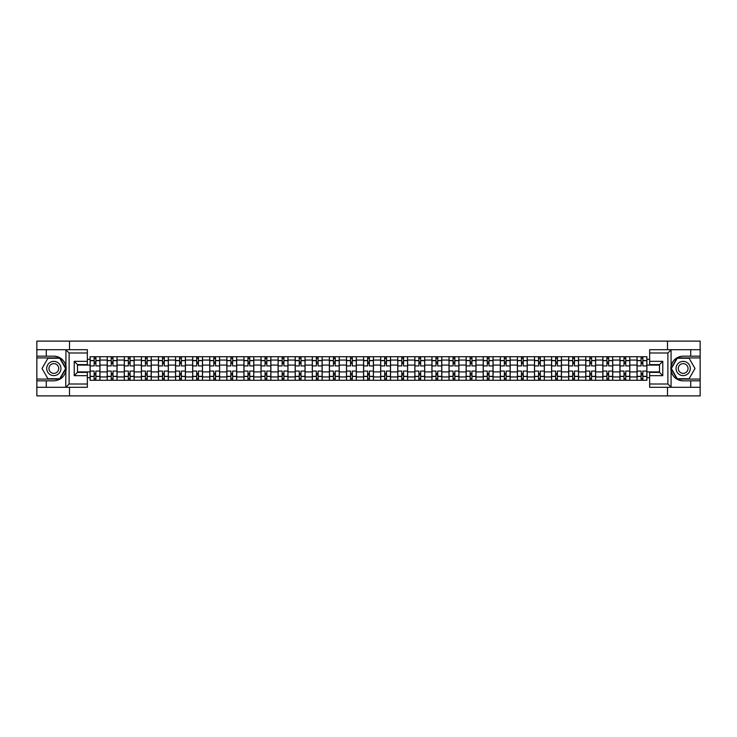 <?xml version="1.0" encoding="UTF-8"?>
<svg xmlns="http://www.w3.org/2000/svg" width="737" height="737" viewBox="0 0 737 737"><rect width="100%" height="100%" fill="white"/><g stroke="black" fill="none" stroke-linecap="round" stroke-linejoin="round"><path stroke-width="1.11" d="M87.362 352.995L69.112 352.995L65.731 349.707L87.362 349.707L87.362 364.612L77.496 364.612L77.496 372.388L87.362 372.388L87.362 387.293L65.731 387.293L65.925 366.114C64.23 359.96 60.194 356.653 53.829 356.174A12.326 12.326 0 0 1 65.925 370.886C64.23 377.04 60.194 380.347 53.829 380.826L36.85 380.826L36.85 395.889L700.15 395.889L700.15 357.924L677.063 357.924L670.956 368.5L677.063 379.076L700.15 379.076M683.171 356.174C676.806 356.653 672.77 359.96 671.075 366.114L671.075 370.886C672.77 377.04 676.806 380.347 683.171 380.826A12.326 12.326 0 0 1 670.845 368.5A12.326 12.326 0 0 1 683.171 356.174L700.15 356.174L700.15 341.111L36.85 341.111L36.85 379.076L59.937 379.076L66.044 368.5L59.937 357.924L36.85 357.924M107.187 380.274L107.187 360.061L99.956 360.061L99.956 380.274M99.956 360.061L99.956 356.726M107.187 360.061L107.187 356.726M117.054 356.726L117.054 380.274M124.286 380.274L124.286 356.726M134.143 356.726L134.143 380.274M141.375 380.274L141.375 356.726M151.232 356.726L151.232 380.274M158.464 380.274L158.464 356.726M168.331 356.726L168.331 380.274M175.553 380.274L175.553 356.726M185.42 356.726L185.42 380.274M192.652 380.274L192.652 356.726M202.509 356.726L202.509 380.274M209.741 380.274L209.741 356.726M219.598 356.726L219.598 380.274M226.83 380.274L226.83 356.726M236.697 356.726L236.697 380.274M243.929 380.274L243.929 356.726M253.786 356.726L253.786 380.274M261.018 380.274L261.018 356.726M270.875 356.726L270.875 380.274M278.107 380.274L278.107 356.726M287.974 356.726L287.974 380.274M295.205 380.274L295.205 356.726M305.063 356.726L305.063 380.274M312.295 380.274L312.295 356.726M322.152 356.726L322.152 380.274M329.384 380.274L329.384 356.726M339.25 356.726L339.25 380.274M346.482 380.274L346.482 356.726M356.34 356.726L356.34 380.274M363.571 380.274L363.571 356.726M373.429 356.726L373.429 380.274M380.661 380.274L380.661 356.726M390.518 356.726L390.518 380.274M397.75 380.274L397.75 356.726M407.616 356.726L407.616 380.274M414.848 380.274L414.848 356.726M424.705 356.726L424.705 380.274M431.937 380.274L431.937 356.726M441.795 356.726L441.795 380.274M449.026 380.274L449.026 356.726M458.893 356.726L458.893 380.274M466.125 380.274L466.125 356.726M475.982 356.726L475.982 380.274M483.214 380.274L483.214 356.726M493.071 356.726L493.071 380.274M500.303 380.274L500.303 356.726M510.17 356.726L510.17 380.274M517.402 380.274L517.402 356.726M527.259 356.726L527.259 380.274M534.491 380.274L534.491 356.726M544.348 356.726L544.348 380.274M551.58 380.274L551.58 356.726M561.447 356.726L561.447 380.274M568.669 380.274L568.669 356.726M578.536 356.726L578.536 380.274M585.768 380.274L585.768 356.726M595.625 356.726L595.625 380.274M602.857 380.274L602.857 356.726M612.714 356.726L612.714 380.274M619.946 380.274L619.946 356.726M629.813 356.726L629.813 380.274M637.044 380.274L637.044 356.726M637.044 371.899L629.813 371.899M619.946 371.899L612.714 371.899M602.857 371.899L595.625 371.899M585.768 371.899L578.536 371.899M568.669 371.899L561.447 371.899M551.58 371.899L544.348 371.899M534.491 371.899L527.259 371.899M517.402 371.899L510.17 371.899M500.303 371.899L493.071 371.899M483.214 371.899L475.982 371.899M466.125 371.899L458.893 371.899M449.026 371.899L441.795 371.899M431.937 371.899L424.705 371.899M414.848 371.899L407.616 371.899M397.75 371.899L390.518 371.899M380.661 371.899L373.429 371.899M363.571 371.899L356.34 371.899M346.482 371.899L339.25 371.899M329.384 371.899L322.152 371.899M312.295 371.899L305.063 371.899M295.205 371.899L287.974 371.899M278.107 371.899L270.875 371.899M261.018 371.899L253.786 371.899M243.929 371.899L236.697 371.899M226.83 371.899L219.598 371.899M209.741 371.899L202.509 371.899M192.652 371.899L185.42 371.899M175.553 371.899L168.331 371.899M158.464 371.899L151.232 371.899M141.375 371.899L134.143 371.899M124.286 371.899L117.054 371.899M107.187 371.899L99.956 371.899M637.044 365.101L629.813 365.101M619.946 365.101L612.714 365.101M602.857 365.101L595.625 365.101M585.768 365.101L578.536 365.101M568.669 365.101L561.447 365.101M551.58 365.101L544.348 365.101M534.491 365.101L527.259 365.101M517.402 365.101L510.17 365.101M500.303 365.101L493.071 365.101M483.214 365.101L475.982 365.101M466.125 365.101L458.893 365.101M449.026 365.101L441.795 365.101M431.937 365.101L424.705 365.101M414.848 365.101L407.616 365.101M397.75 365.101L390.518 365.101M380.661 365.101L373.429 365.101M363.571 365.101L356.34 365.101M346.482 365.101L339.25 365.101M329.384 365.101L322.152 365.101M312.295 365.101L305.063 365.101M295.205 365.101L287.974 365.101M278.107 365.101L270.875 365.101M261.018 365.101L253.786 365.101M243.929 365.101L236.697 365.101M226.83 365.101L219.598 365.101M209.741 365.101L202.509 365.101M192.652 365.101L185.42 365.101M175.553 365.101L168.331 365.101M158.464 365.101L151.232 365.101M141.375 365.101L134.143 365.101M124.286 365.101L117.054 365.101M107.187 365.101L99.956 365.101M77.496 371.899L90.098 371.899L90.098 365.101L77.496 365.101M87.362 359.297L90.098 359.297L90.098 365.101M646.902 365.101L646.902 371.899L659.504 371.899L659.504 365.101L646.902 365.101L646.902 356.726L90.098 356.726L90.098 359.297M646.902 359.297L649.638 359.297M649.638 377.703L646.902 377.703L646.902 371.899M90.098 371.899L90.098 380.274L646.902 380.274L646.902 377.703M90.098 377.703L87.362 377.703M667.501 395.889L667.501 387.293M667.501 349.707L667.501 341.111M69.499 395.889L69.499 387.293M69.499 349.707L69.499 341.111M95.902 378.634L94.152 378.634M94.152 358.366L95.902 358.366M113.001 378.634L111.241 378.634M111.241 358.366L113.001 358.366M130.09 378.634L128.339 378.634M128.339 358.366L130.09 358.366M147.179 378.634L145.429 378.634M145.429 358.366L147.179 358.366M164.277 378.634L162.518 378.634M162.518 358.366L164.277 358.366M181.366 378.634L179.616 378.634M179.616 358.366L181.366 358.366M198.456 378.634L196.705 378.634M196.705 358.366L198.456 358.366M215.545 378.634L213.794 378.634M213.794 358.366L215.545 358.366M232.643 378.634L230.884 378.634M230.884 358.366L232.643 358.366M249.732 378.634L247.982 378.634M247.982 358.366L249.732 358.366M266.822 378.634L265.071 378.634M265.071 358.366L266.822 358.366M283.92 378.634L282.16 378.634M282.16 358.366L283.92 358.366M301.009 378.634L299.259 378.634M299.259 358.366L301.009 358.366M318.098 378.634L316.348 378.634M316.348 358.366L318.098 358.366M335.197 378.634L333.437 378.634M333.437 358.366L335.197 358.366M352.286 378.634L350.536 378.634M350.536 358.366L352.286 358.366M369.375 378.634L367.625 378.634M367.625 358.366L369.375 358.366M386.464 378.634L384.714 378.634M384.714 358.366L386.464 358.366M403.563 378.634L401.803 378.634M401.803 358.366L403.563 358.366M420.652 378.634L418.902 378.634M418.902 358.366L420.652 358.366M437.741 378.634L435.991 378.634M435.991 358.366L437.741 358.366M454.84 378.634L453.08 378.634M453.08 358.366L454.84 358.366M471.929 378.634L470.178 378.634M470.178 358.366L471.929 358.366M489.018 378.634L487.268 378.634M487.268 358.366L489.018 358.366M506.116 378.634L504.357 378.634M504.357 358.366L506.116 358.366M523.206 378.634L521.455 378.634M521.455 358.366L523.206 358.366M540.295 378.634L538.544 378.634M538.544 358.366L540.295 358.366M557.384 378.634L555.634 378.634M555.634 358.366L557.384 358.366M574.482 378.634L572.723 378.634M572.723 358.366L574.482 358.366M591.571 378.634L589.821 378.634M589.821 358.366L591.571 358.366M608.661 378.634L606.91 378.634M606.91 358.366L608.661 358.366M625.759 378.634L623.999 378.634M623.999 358.366L625.759 358.366M642.848 378.634L641.098 378.634M641.098 358.366L642.848 358.366M99.9 380.274L99.9 365.93L95.902 365.93L95.902 356.726M94.152 356.726L94.152 365.93L90.154 365.93L90.154 356.726M99.9 365.93L99.9 356.726M90.154 380.274L90.154 371.07L94.152 371.07L94.152 380.274M95.902 380.274L95.902 371.07L99.9 371.07M94.152 363.516L95.902 363.516M90.154 371.07L90.154 365.93M95.902 373.484L94.152 373.484M95.902 378.855L94.152 378.855M94.152 374.912L95.902 374.912M95.902 362.088L94.152 362.088M94.152 358.145L95.902 358.145M46.274 380.826L46.274 387.293L36.85 387.293M65.731 387.293L46.274 387.293M36.85 380.826L36.85 379.076M65.731 349.707L46.274 349.707L46.274 356.174L36.85 356.174M46.274 349.707L36.85 349.707M53.829 356.174L46.274 356.174M77.496 364.612L74.216 361.323L87.362 361.323M87.362 375.677L74.216 375.677L77.496 372.388M65.925 387.192L69.112 384.005L87.362 384.005M671.269 349.707L667.888 352.995L649.638 352.995L649.638 349.707L700.15 349.707M690.726 356.174L690.726 349.707M649.638 384.005L667.888 384.005L671.269 387.293L649.638 387.293L649.638 372.388L659.504 372.388L659.504 364.612L649.638 364.612L649.638 352.995M700.15 356.174L700.15 357.924M671.269 387.293L690.726 387.293L690.726 380.826L700.15 380.826M690.726 387.293L700.15 387.293M683.171 380.826L690.726 380.826M659.504 372.388L662.784 375.677L649.638 375.677M649.638 361.323L662.784 361.323L659.504 364.612M46.707 368.5A7.121 7.121 0 0 0 53.829 375.621A7.121 7.121 0 0 0 60.95 368.5A7.121 7.121 0 0 0 53.829 361.379A7.121 7.121 0 0 0 46.707 368.5M48.955 368.5A4.873 4.873 0 0 0 53.829 373.373A4.873 4.873 0 0 0 58.711 368.5A4.873 4.873 0 0 0 53.829 363.627A4.873 4.873 0 0 0 48.955 368.5M59.743 358.256L65.657 368.5L59.743 378.744L47.914 378.744L42 368.5L47.914 358.256L59.743 358.256M676.05 368.5A7.121 7.121 0 0 0 683.171 375.621A7.121 7.121 0 0 0 690.293 368.5A7.121 7.121 0 0 0 683.171 361.379A7.121 7.121 0 0 0 676.05 368.5M678.289 368.5A4.873 4.873 0 0 0 683.171 373.373A4.873 4.873 0 0 0 688.045 368.5A4.873 4.873 0 0 0 683.171 363.627A4.873 4.873 0 0 0 678.289 368.5M689.086 358.256L695 368.5L689.086 378.744L677.257 378.744L671.343 368.5L677.257 358.256L689.086 358.256M116.999 380.274L116.999 365.93L113.001 365.93L113.001 356.726M111.241 356.726L111.241 365.93L107.243 365.93L107.243 356.726M116.999 365.93L116.999 356.726M107.243 380.274L107.243 371.07L111.241 371.07L111.241 380.274M113.001 380.274L113.001 371.07L116.999 371.07M111.241 363.516L113.001 363.516M107.243 371.07L107.243 365.93M113.001 373.484L111.241 373.484M113.001 378.855L111.241 378.855M111.241 374.912L113.001 374.912M113.001 362.088L111.241 362.088M111.241 358.145L113.001 358.145M134.088 380.274L134.088 365.93L130.09 365.93L130.09 356.726M128.339 356.726L128.339 365.93L124.341 365.93L124.341 356.726M134.088 365.93L134.088 356.726M124.341 380.274L124.341 371.07L128.339 371.07L128.339 380.274M130.09 380.274L130.09 371.07L134.088 371.07M128.339 363.516L130.09 363.516M124.341 371.07L124.341 365.93M130.09 373.484L128.339 373.484M130.09 378.855L128.339 378.855M128.339 374.912L130.09 374.912M130.09 362.088L128.339 362.088M128.339 358.145L130.09 358.145M151.177 380.274L151.177 365.93L147.179 365.93L147.179 356.726M145.429 356.726L145.429 365.93L141.43 365.93L141.43 356.726M151.177 365.93L151.177 356.726M141.43 380.274L141.43 371.07L145.429 371.07L145.429 380.274M147.179 380.274L147.179 371.07L151.177 371.07M145.429 363.516L147.179 363.516M141.43 371.07L141.43 365.93M147.179 373.484L145.429 373.484M147.179 378.855L145.429 378.855M145.429 374.912L147.179 374.912M147.179 362.088L145.429 362.088M145.429 358.145L147.179 358.145M168.276 380.274L168.276 365.93L164.277 365.93L164.277 356.726M162.518 356.726L162.518 365.93L158.519 365.93L158.519 356.726M168.276 365.93L168.276 356.726M158.519 380.274L158.519 371.07L162.518 371.07L162.518 380.274M164.277 380.274L164.277 371.07L168.276 371.07M162.518 363.516L164.277 363.516M158.519 371.07L158.519 365.93M164.277 373.484L162.518 373.484M164.277 378.855L162.518 378.855M162.518 374.912L164.277 374.912M164.277 362.088L162.518 362.088M162.518 358.145L164.277 358.145M185.365 380.274L185.365 365.93L181.366 365.93L181.366 356.726M179.616 356.726L179.616 365.93L175.609 365.93L175.609 356.726M185.365 365.93L185.365 356.726M175.609 380.274L175.609 371.07L179.616 371.07L179.616 380.274M181.366 380.274L181.366 371.07L185.365 371.07M179.616 363.516L181.366 363.516M175.609 371.07L175.609 365.93M181.366 373.484L179.616 373.484M181.366 378.855L179.616 378.855M179.616 374.912L181.366 374.912M181.366 362.088L179.616 362.088M179.616 358.145L181.366 358.145M202.454 380.274L202.454 365.93L198.456 365.93L198.456 356.726M196.705 356.726L196.705 365.93L192.707 365.93L192.707 356.726M202.454 365.93L202.454 356.726M192.707 380.274L192.707 371.07L196.705 371.07L196.705 380.274M198.456 380.274L198.456 371.07L202.454 371.07M196.705 363.516L198.456 363.516M192.707 371.07L192.707 365.93M198.456 373.484L196.705 373.484M198.456 378.855L196.705 378.855M196.705 374.912L198.456 374.912M198.456 362.088L196.705 362.088M196.705 358.145L198.456 358.145M219.552 380.274L219.552 365.93L215.545 365.93L215.545 356.726M213.794 356.726L213.794 365.93L209.796 365.93L209.796 356.726M219.552 365.93L219.552 356.726M209.796 380.274L209.796 371.07L213.794 371.07L213.794 380.274M215.545 380.274L215.545 371.07L219.552 371.07M213.794 363.516L215.545 363.516M209.796 371.07L209.796 365.93M215.545 373.484L213.794 373.484M215.545 378.855L213.794 378.855M213.794 374.912L215.545 374.912M215.545 362.088L213.794 362.088M213.794 358.145L215.545 358.145M236.641 380.274L236.641 365.93L232.643 365.93L232.643 356.726M230.884 356.726L230.884 365.93L226.885 365.93L226.885 356.726M236.641 365.93L236.641 356.726M226.885 380.274L226.885 371.07L230.884 371.07L230.884 380.274M232.643 380.274L232.643 371.07L236.641 371.07M230.884 363.516L232.643 363.516M226.885 371.07L226.885 365.93M232.643 373.484L230.884 373.484M232.643 378.855L230.884 378.855M230.884 374.912L232.643 374.912M232.643 362.088L230.884 362.088M230.884 358.145L232.643 358.145M253.731 380.274L253.731 365.93L249.732 365.93L249.732 356.726M247.982 356.726L247.982 365.93L243.984 365.93L243.984 356.726M253.731 365.93L253.731 356.726M243.984 380.274L243.984 371.07L247.982 371.07L247.982 380.274M249.732 380.274L249.732 371.07L253.731 371.07M247.982 363.516L249.732 363.516M243.984 371.07L243.984 365.93M249.732 373.484L247.982 373.484M249.732 378.855L247.982 378.855M247.982 374.912L249.732 374.912M249.732 362.088L247.982 362.088M247.982 358.145L249.732 358.145M270.82 380.274L270.82 365.93L266.822 365.93L266.822 356.726M265.071 356.726L265.071 365.93L261.073 365.93L261.073 356.726M270.82 365.93L270.82 356.726M261.073 380.274L261.073 371.07L265.071 371.07L265.071 380.274M266.822 380.274L266.822 371.07L270.82 371.07M265.071 363.516L266.822 363.516M261.073 371.07L261.073 365.93M266.822 373.484L265.071 373.484M266.822 378.855L265.071 378.855M265.071 374.912L266.822 374.912M266.822 362.088L265.071 362.088M265.071 358.145L266.822 358.145M287.918 380.274L287.918 365.93L283.92 365.93L283.92 356.726M282.16 356.726L282.16 365.93L278.162 365.93L278.162 356.726M287.918 365.93L287.918 356.726M278.162 380.274L278.162 371.07L282.16 371.07L282.16 380.274M283.92 380.274L283.92 371.07L287.918 371.07M282.16 363.516L283.92 363.516M278.162 371.07L278.162 365.93M283.92 373.484L282.16 373.484M283.92 378.855L282.16 378.855M282.16 374.912L283.92 374.912M283.92 362.088L282.16 362.088M282.16 358.145L283.92 358.145M305.007 380.274L305.007 365.93L301.009 365.93L301.009 356.726M299.259 356.726L299.259 365.93L295.261 365.93L295.261 356.726M305.007 365.93L305.007 356.726M295.261 380.274L295.261 371.07L299.259 371.07L299.259 380.274M301.009 380.274L301.009 371.07L305.007 371.07M299.259 363.516L301.009 363.516M295.261 371.07L295.261 365.93M301.009 373.484L299.259 373.484M301.009 378.855L299.259 378.855M299.259 374.912L301.009 374.912M301.009 362.088L299.259 362.088M299.259 358.145L301.009 358.145M322.097 380.274L322.097 365.93L318.098 365.93L318.098 356.726M316.348 356.726L316.348 365.93L312.35 365.93L312.35 356.726M322.097 365.93L322.097 356.726M312.35 380.274L312.35 371.07L316.348 371.07L316.348 380.274M318.098 380.274L318.098 371.07L322.097 371.07M316.348 363.516L318.098 363.516M312.35 371.07L312.35 365.93M318.098 373.484L316.348 373.484M318.098 378.855L316.348 378.855M316.348 374.912L318.098 374.912M318.098 362.088L316.348 362.088M316.348 358.145L318.098 358.145M339.195 380.274L339.195 365.93L335.197 365.93L335.197 356.726M333.437 356.726L333.437 365.93L329.439 365.93L329.439 356.726M339.195 365.93L339.195 356.726M329.439 380.274L329.439 371.07L333.437 371.07L333.437 380.274M335.197 380.274L335.197 371.07L339.195 371.07M333.437 363.516L335.197 363.516M329.439 371.07L329.439 365.93M335.197 373.484L333.437 373.484M335.197 378.855L333.437 378.855M333.437 374.912L335.197 374.912M335.197 362.088L333.437 362.088M333.437 358.145L335.197 358.145M356.284 380.274L356.284 365.93L352.286 365.93L352.286 356.726M350.536 356.726L350.536 365.93L346.528 365.93L346.528 356.726M356.284 365.93L356.284 356.726M346.528 380.274L346.528 371.07L350.536 371.07L350.536 380.274M352.286 380.274L352.286 371.07L356.284 371.07M350.536 363.516L352.286 363.516M346.528 371.07L346.528 365.93M352.286 373.484L350.536 373.484M352.286 378.855L350.536 378.855M350.536 374.912L352.286 374.912M352.286 362.088L350.536 362.088M350.536 358.145L352.286 358.145M373.373 380.274L373.373 365.93L369.375 365.93L369.375 356.726M367.625 356.726L367.625 365.93L363.627 365.93L363.627 356.726M373.373 365.93L373.373 356.726M363.627 380.274L363.627 371.07L367.625 371.07L367.625 380.274M369.375 380.274L369.375 371.07L373.373 371.07M367.625 363.516L369.375 363.516M363.627 371.07L363.627 365.93M369.375 373.484L367.625 373.484M369.375 378.855L367.625 378.855M367.625 374.912L369.375 374.912M369.375 362.088L367.625 362.088M367.625 358.145L369.375 358.145M390.472 380.274L390.472 365.93L386.464 365.93L386.464 356.726M384.714 356.726L384.714 365.93L380.716 365.93L380.716 356.726M390.472 365.93L390.472 356.726M380.716 380.274L380.716 371.07L384.714 371.07L384.714 380.274M386.464 380.274L386.464 371.07L390.472 371.07M384.714 363.516L386.464 363.516M380.716 371.07L380.716 365.93M386.464 373.484L384.714 373.484M386.464 378.855L384.714 378.855M384.714 374.912L386.464 374.912M386.464 362.088L384.714 362.088M384.714 358.145L386.464 358.145M407.561 380.274L407.561 365.93L403.563 365.93L403.563 356.726M401.803 356.726L401.803 365.93L397.805 365.93L397.805 356.726M407.561 365.93L407.561 356.726M397.805 380.274L397.805 371.07L401.803 371.07L401.803 380.274M403.563 380.274L403.563 371.07L407.561 371.07M401.803 363.516L403.563 363.516M397.805 371.07L397.805 365.93M403.563 373.484L401.803 373.484M403.563 378.855L401.803 378.855M401.803 374.912L403.563 374.912M403.563 362.088L401.803 362.088M401.803 358.145L403.563 358.145M424.65 380.274L424.65 365.93L420.652 365.93L420.652 356.726M418.902 356.726L418.902 365.93L414.903 365.93L414.903 356.726M424.65 365.93L424.65 356.726M414.903 380.274L414.903 371.07L418.902 371.07L418.902 380.274M420.652 380.274L420.652 371.07L424.65 371.07M418.902 363.516L420.652 363.516M414.903 371.07L414.903 365.93M420.652 373.484L418.902 373.484M420.652 378.855L418.902 378.855M418.902 374.912L420.652 374.912M420.652 362.088L418.902 362.088M418.902 358.145L420.652 358.145M441.739 380.274L441.739 365.93L437.741 365.93L437.741 356.726M435.991 356.726L435.991 365.93L431.993 365.93L431.993 356.726M441.739 365.93L441.739 356.726M431.993 380.274L431.993 371.07L435.991 371.07L435.991 380.274M437.741 380.274L437.741 371.07L441.739 371.07M435.991 363.516L437.741 363.516M431.993 371.07L431.993 365.93M437.741 373.484L435.991 373.484M437.741 378.855L435.991 378.855M435.991 374.912L437.741 374.912M437.741 362.088L435.991 362.088M435.991 358.145L437.741 358.145M458.838 380.274L458.838 365.93L454.84 365.93L454.84 356.726M453.08 356.726L453.08 365.93L449.082 365.93L449.082 356.726M458.838 365.93L458.838 356.726M449.082 380.274L449.082 371.07L453.08 371.07L453.08 380.274M454.84 380.274L454.84 371.07L458.838 371.07M453.08 363.516L454.84 363.516M449.082 371.07L449.082 365.93M454.84 373.484L453.08 373.484M454.84 378.855L453.08 378.855M453.08 374.912L454.84 374.912M454.84 362.088L453.08 362.088M453.08 358.145L454.84 358.145M475.927 380.274L475.927 365.93L471.929 365.93L471.929 356.726M470.178 356.726L470.178 365.93L466.18 365.93L466.18 356.726M475.927 365.93L475.927 356.726M466.18 380.274L466.18 371.07L470.178 371.07L470.178 380.274M471.929 380.274L471.929 371.07L475.927 371.07M470.178 363.516L471.929 363.516M466.18 371.07L466.18 365.93M471.929 373.484L470.178 373.484M471.929 378.855L470.178 378.855M470.178 374.912L471.929 374.912M471.929 362.088L470.178 362.088M470.178 358.145L471.929 358.145M493.016 380.274L493.016 365.93L489.018 365.93L489.018 356.726M487.268 356.726L487.268 365.93L483.269 365.93L483.269 356.726M493.016 365.93L493.016 356.726M483.269 380.274L483.269 371.07L487.268 371.07L487.268 380.274M489.018 380.274L489.018 371.07L493.016 371.07M487.268 363.516L489.018 363.516M483.269 371.07L483.269 365.93M489.018 373.484L487.268 373.484M489.018 378.855L487.268 378.855M487.268 374.912L489.018 374.912M489.018 362.088L487.268 362.088M487.268 358.145L489.018 358.145M510.115 380.274L510.115 365.93L506.116 365.93L506.116 356.726M504.357 356.726L504.357 365.93L500.359 365.93L500.359 356.726M510.115 365.93L510.115 356.726M500.359 380.274L500.359 371.07L504.357 371.07L504.357 380.274M506.116 380.274L506.116 371.07L510.115 371.07M504.357 363.516L506.116 363.516M500.359 371.07L500.359 365.93M506.116 373.484L504.357 373.484M506.116 378.855L504.357 378.855M504.357 374.912L506.116 374.912M506.116 362.088L504.357 362.088M504.357 358.145L506.116 358.145M527.204 380.274L527.204 365.93L523.206 365.93L523.206 356.726M521.455 356.726L521.455 365.93L517.448 365.93L517.448 356.726M527.204 365.93L527.204 356.726M517.448 380.274L517.448 371.07L521.455 371.07L521.455 380.274M523.206 380.274L523.206 371.07L527.204 371.07M521.455 363.516L523.206 363.516M517.448 371.07L517.448 365.93M523.206 373.484L521.455 373.484M523.206 378.855L521.455 378.855M521.455 374.912L523.206 374.912M523.206 362.088L521.455 362.088M521.455 358.145L523.206 358.145M544.293 380.274L544.293 365.93L540.295 365.93L540.295 356.726M538.544 356.726L538.544 365.93L534.546 365.93L534.546 356.726M544.293 365.93L544.293 356.726M534.546 380.274L534.546 371.07L538.544 371.07L538.544 380.274M540.295 380.274L540.295 371.07L544.293 371.07M538.544 363.516L540.295 363.516M534.546 371.07L534.546 365.93M540.295 373.484L538.544 373.484M540.295 378.855L538.544 378.855M538.544 374.912L540.295 374.912M540.295 362.088L538.544 362.088M538.544 358.145L540.295 358.145M561.391 380.274L561.391 365.93L557.384 365.93L557.384 356.726M555.634 356.726L555.634 365.93L551.635 365.93L551.635 356.726M561.391 365.93L561.391 356.726M551.635 380.274L551.635 371.07L555.634 371.07L555.634 380.274M557.384 380.274L557.384 371.07L561.391 371.07M555.634 363.516L557.384 363.516M551.635 371.07L551.635 365.93M557.384 373.484L555.634 373.484M557.384 378.855L555.634 378.855M555.634 374.912L557.384 374.912M557.384 362.088L555.634 362.088M555.634 358.145L557.384 358.145M578.481 380.274L578.481 365.93L574.482 365.93L574.482 356.726M572.723 356.726L572.723 365.93L568.724 365.93L568.724 356.726M578.481 365.93L578.481 356.726M568.724 380.274L568.724 371.07L572.723 371.07L572.723 380.274M574.482 380.274L574.482 371.07L578.481 371.07M572.723 363.516L574.482 363.516M568.724 371.07L568.724 365.93M574.482 373.484L572.723 373.484M574.482 378.855L572.723 378.855M572.723 374.912L574.482 374.912M574.482 362.088L572.723 362.088M572.723 358.145L574.482 358.145M595.57 380.274L595.57 365.93L591.571 365.93L591.571 356.726M589.821 356.726L589.821 365.93L585.823 365.93L585.823 356.726M595.57 365.93L595.57 356.726M585.823 380.274L585.823 371.07L589.821 371.07L589.821 380.274M591.571 380.274L591.571 371.07L595.57 371.07M589.821 363.516L591.571 363.516M585.823 371.07L585.823 365.93M591.571 373.484L589.821 373.484M591.571 378.855L589.821 378.855M589.821 374.912L591.571 374.912M591.571 362.088L589.821 362.088M589.821 358.145L591.571 358.145M612.659 380.274L612.659 365.93L608.661 365.93L608.661 356.726M606.91 356.726L606.91 365.93L602.912 365.93L602.912 356.726M612.659 365.93L612.659 356.726M602.912 380.274L602.912 371.07L606.91 371.07L606.91 380.274M608.661 380.274L608.661 371.07L612.659 371.07M606.91 363.516L608.661 363.516M602.912 371.07L602.912 365.93M608.661 373.484L606.91 373.484M608.661 378.855L606.91 378.855M606.91 374.912L608.661 374.912M608.661 362.088L606.91 362.088M606.91 358.145L608.661 358.145M629.757 380.274L629.757 365.93L625.759 365.93L625.759 356.726M623.999 356.726L623.999 365.93L620.001 365.93L620.001 356.726M629.757 365.93L629.757 356.726M620.001 380.274L620.001 371.07L623.999 371.07L623.999 380.274M625.759 380.274L625.759 371.07L629.757 371.07M623.999 363.516L625.759 363.516M620.001 371.07L620.001 365.93M625.759 373.484L623.999 373.484M625.759 378.855L623.999 378.855M623.999 374.912L625.759 374.912M625.759 362.088L623.999 362.088M623.999 358.145L625.759 358.145M646.846 380.274L646.846 365.93L642.848 365.93L642.848 356.726M641.098 356.726L641.098 365.93L637.1 365.93L637.1 356.726M646.846 365.93L646.846 356.726M637.1 380.274L637.1 371.07L641.098 371.07L641.098 380.274M642.848 380.274L642.848 371.07L646.846 371.07M641.098 363.516L642.848 363.516M637.1 371.07L637.1 365.93M642.848 373.484L641.098 373.484M642.848 378.855L641.098 378.855M641.098 374.912L642.848 374.912M642.848 362.088L641.098 362.088M641.098 358.145L642.848 358.145M619.946 360.061L612.714 360.061M602.857 360.061L595.625 360.061M585.768 360.061L578.536 360.061M568.669 360.061L561.447 360.061M551.58 360.061L544.348 360.061M534.491 360.061L527.259 360.061M517.402 360.061L510.17 360.061M500.303 360.061L493.071 360.061M483.214 360.061L475.982 360.061M466.125 360.061L458.893 360.061M449.026 360.061L441.795 360.061M431.937 360.061L424.705 360.061M414.848 360.061L407.616 360.061M397.75 360.061L390.518 360.061M380.661 360.061L373.429 360.061M363.571 360.061L356.34 360.061M346.482 360.061L339.25 360.061M329.384 360.061L322.152 360.061M312.295 360.061L305.063 360.061M295.205 360.061L287.974 360.061M278.107 360.061L270.875 360.061M261.018 360.061L253.786 360.061M243.929 360.061L236.697 360.061M226.83 360.061L219.598 360.061M209.741 360.061L202.509 360.061M192.652 360.061L185.42 360.061M175.553 360.061L168.331 360.061M158.464 360.061L151.232 360.061M141.375 360.061L134.143 360.061M124.286 360.061L117.054 360.061M637.044 360.061L629.813 360.061M619.946 376.939L612.714 376.939M602.857 376.939L595.625 376.939M585.768 376.939L578.536 376.939M568.669 376.939L561.447 376.939M551.58 376.939L544.348 376.939M534.491 376.939L527.259 376.939M517.402 376.939L510.17 376.939M500.303 376.939L493.071 376.939M483.214 376.939L475.982 376.939M466.125 376.939L458.893 376.939M449.026 376.939L441.795 376.939M431.937 376.939L424.705 376.939M414.848 376.939L407.616 376.939M397.75 376.939L390.518 376.939M380.661 376.939L373.429 376.939M363.571 376.939L356.34 376.939M346.482 376.939L339.25 376.939M329.384 376.939L322.152 376.939M312.295 376.939L305.063 376.939M295.205 376.939L287.974 376.939M278.107 376.939L270.875 376.939M261.018 376.939L253.786 376.939M243.929 376.939L236.697 376.939M226.83 376.939L219.598 376.939M209.741 376.939L202.509 376.939M192.652 376.939L185.42 376.939M175.553 376.939L168.331 376.939M158.464 376.939L151.232 376.939M141.375 376.939L134.143 376.939M124.286 376.939L117.054 376.939M107.187 376.939L99.956 376.939M637.044 376.939L629.813 376.939M99.9 360.504L95.902 360.504M94.152 360.504L90.154 360.504M94.152 360.651L90.154 360.651M94.152 376.349L90.154 376.349M94.152 376.496L90.154 376.496M99.9 376.496L95.902 376.496M99.9 360.651L95.902 360.651M99.9 376.349L95.902 376.349M65.925 366.114L65.925 349.808M69.112 352.995L69.112 384.005M74.216 375.677L74.216 361.323M671.075 349.808L671.075 366.114M671.075 370.886L671.075 387.192M667.888 384.005L667.888 352.995M662.784 361.323L662.784 375.677M116.999 360.504L113.001 360.504M111.241 360.504L107.243 360.504M111.241 360.651L107.243 360.651M111.241 376.349L107.243 376.349M111.241 376.496L107.243 376.496M116.999 376.496L113.001 376.496M116.999 360.651L113.001 360.651M116.999 376.349L113.001 376.349M134.088 360.504L130.09 360.504M128.339 360.504L124.341 360.504M128.339 360.651L124.341 360.651M128.339 376.349L124.341 376.349M128.339 376.496L124.341 376.496M134.088 376.496L130.09 376.496M134.088 360.651L130.09 360.651M134.088 376.349L130.09 376.349M151.177 360.504L147.179 360.504M145.429 360.504L141.43 360.504M145.429 360.651L141.43 360.651M145.429 376.349L141.43 376.349M145.429 376.496L141.43 376.496M151.177 376.496L147.179 376.496M151.177 360.651L147.179 360.651M151.177 376.349L147.179 376.349M168.276 360.504L164.277 360.504M162.518 360.504L158.519 360.504M162.518 360.651L158.519 360.651M162.518 376.349L158.519 376.349M162.518 376.496L158.519 376.496M168.276 376.496L164.277 376.496M168.276 360.651L164.277 360.651M168.276 376.349L164.277 376.349M185.365 360.504L181.366 360.504M179.616 360.504L175.609 360.504M179.616 360.651L175.609 360.651M179.616 376.349L175.609 376.349M179.616 376.496L175.609 376.496M185.365 376.496L181.366 376.496M185.365 360.651L181.366 360.651M185.365 376.349L181.366 376.349M202.454 360.504L198.456 360.504M196.705 360.504L192.707 360.504M196.705 360.651L192.707 360.651M196.705 376.349L192.707 376.349M196.705 376.496L192.707 376.496M202.454 376.496L198.456 376.496M202.454 360.651L198.456 360.651M202.454 376.349L198.456 376.349M219.552 360.504L215.545 360.504M213.794 360.504L209.796 360.504M213.794 360.651L209.796 360.651M213.794 376.349L209.796 376.349M213.794 376.496L209.796 376.496M219.552 376.496L215.545 376.496M219.552 360.651L215.545 360.651M219.552 376.349L215.545 376.349M236.641 360.504L232.643 360.504M230.884 360.504L226.885 360.504M230.884 360.651L226.885 360.651M230.884 376.349L226.885 376.349M230.884 376.496L226.885 376.496M236.641 376.496L232.643 376.496M236.641 360.651L232.643 360.651M236.641 376.349L232.643 376.349M253.731 360.504L249.732 360.504M247.982 360.504L243.984 360.504M247.982 360.651L243.984 360.651M247.982 376.349L243.984 376.349M247.982 376.496L243.984 376.496M253.731 376.496L249.732 376.496M253.731 360.651L249.732 360.651M253.731 376.349L249.732 376.349M270.82 360.504L266.822 360.504M265.071 360.504L261.073 360.504M265.071 360.651L261.073 360.651M265.071 376.349L261.073 376.349M265.071 376.496L261.073 376.496M270.82 376.496L266.822 376.496M270.82 360.651L266.822 360.651M270.82 376.349L266.822 376.349M287.918 360.504L283.92 360.504M282.16 360.504L278.162 360.504M282.16 360.651L278.162 360.651M282.16 376.349L278.162 376.349M282.16 376.496L278.162 376.496M287.918 376.496L283.92 376.496M287.918 360.651L283.92 360.651M287.918 376.349L283.92 376.349M305.007 360.504L301.009 360.504M299.259 360.504L295.261 360.504M299.259 360.651L295.261 360.651M299.259 376.349L295.261 376.349M299.259 376.496L295.261 376.496M305.007 376.496L301.009 376.496M305.007 360.651L301.009 360.651M305.007 376.349L301.009 376.349M322.097 360.504L318.098 360.504M316.348 360.504L312.35 360.504M316.348 360.651L312.35 360.651M316.348 376.349L312.35 376.349M316.348 376.496L312.35 376.496M322.097 376.496L318.098 376.496M322.097 360.651L318.098 360.651M322.097 376.349L318.098 376.349M339.195 360.504L335.197 360.504M333.437 360.504L329.439 360.504M333.437 360.651L329.439 360.651M333.437 376.349L329.439 376.349M333.437 376.496L329.439 376.496M339.195 376.496L335.197 376.496M339.195 360.651L335.197 360.651M339.195 376.349L335.197 376.349M356.284 360.504L352.286 360.504M350.536 360.504L346.528 360.504M350.536 360.651L346.528 360.651M350.536 376.349L346.528 376.349M350.536 376.496L346.528 376.496M356.284 376.496L352.286 376.496M356.284 360.651L352.286 360.651M356.284 376.349L352.286 376.349M373.373 360.504L369.375 360.504M367.625 360.504L363.627 360.504M367.625 360.651L363.627 360.651M367.625 376.349L363.627 376.349M367.625 376.496L363.627 376.496M373.373 376.496L369.375 376.496M373.373 360.651L369.375 360.651M373.373 376.349L369.375 376.349M390.472 360.504L386.464 360.504M384.714 360.504L380.716 360.504M384.714 360.651L380.716 360.651M384.714 376.349L380.716 376.349M384.714 376.496L380.716 376.496M390.472 376.496L386.464 376.496M390.472 360.651L386.464 360.651M390.472 376.349L386.464 376.349M407.561 360.504L403.563 360.504M401.803 360.504L397.805 360.504M401.803 360.651L397.805 360.651M401.803 376.349L397.805 376.349M401.803 376.496L397.805 376.496M407.561 376.496L403.563 376.496M407.561 360.651L403.563 360.651M407.561 376.349L403.563 376.349M424.65 360.504L420.652 360.504M418.902 360.504L414.903 360.504M418.902 360.651L414.903 360.651M418.902 376.349L414.903 376.349M418.902 376.496L414.903 376.496M424.65 376.496L420.652 376.496M424.65 360.651L420.652 360.651M424.65 376.349L420.652 376.349M441.739 360.504L437.741 360.504M435.991 360.504L431.993 360.504M435.991 360.651L431.993 360.651M435.991 376.349L431.993 376.349M435.991 376.496L431.993 376.496M441.739 376.496L437.741 376.496M441.739 360.651L437.741 360.651M441.739 376.349L437.741 376.349M458.838 360.504L454.84 360.504M453.08 360.504L449.082 360.504M453.08 360.651L449.082 360.651M453.08 376.349L449.082 376.349M453.08 376.496L449.082 376.496M458.838 376.496L454.84 376.496M458.838 360.651L454.84 360.651M458.838 376.349L454.84 376.349M475.927 360.504L471.929 360.504M470.178 360.504L466.18 360.504M470.178 360.651L466.18 360.651M470.178 376.349L466.18 376.349M470.178 376.496L466.18 376.496M475.927 376.496L471.929 376.496M475.927 360.651L471.929 360.651M475.927 376.349L471.929 376.349M493.016 360.504L489.018 360.504M487.268 360.504L483.269 360.504M487.268 360.651L483.269 360.651M487.268 376.349L483.269 376.349M487.268 376.496L483.269 376.496M493.016 376.496L489.018 376.496M493.016 360.651L489.018 360.651M493.016 376.349L489.018 376.349M510.115 360.504L506.116 360.504M504.357 360.504L500.359 360.504M504.357 360.651L500.359 360.651M504.357 376.349L500.359 376.349M504.357 376.496L500.359 376.496M510.115 376.496L506.116 376.496M510.115 360.651L506.116 360.651M510.115 376.349L506.116 376.349M527.204 360.504L523.206 360.504M521.455 360.504L517.448 360.504M521.455 360.651L517.448 360.651M521.455 376.349L517.448 376.349M521.455 376.496L517.448 376.496M527.204 376.496L523.206 376.496M527.204 360.651L523.206 360.651M527.204 376.349L523.206 376.349M544.293 360.504L540.295 360.504M538.544 360.504L534.546 360.504M538.544 360.651L534.546 360.651M538.544 376.349L534.546 376.349M538.544 376.496L534.546 376.496M544.293 376.496L540.295 376.496M544.293 360.651L540.295 360.651M544.293 376.349L540.295 376.349M561.391 360.504L557.384 360.504M555.634 360.504L551.635 360.504M555.634 360.651L551.635 360.651M555.634 376.349L551.635 376.349M555.634 376.496L551.635 376.496M561.391 376.496L557.384 376.496M561.391 360.651L557.384 360.651M561.391 376.349L557.384 376.349M578.481 360.504L574.482 360.504M572.723 360.504L568.724 360.504M572.723 360.651L568.724 360.651M572.723 376.349L568.724 376.349M572.723 376.496L568.724 376.496M578.481 376.496L574.482 376.496M578.481 360.651L574.482 360.651M578.481 376.349L574.482 376.349M595.57 360.504L591.571 360.504M589.821 360.504L585.823 360.504M589.821 360.651L585.823 360.651M589.821 376.349L585.823 376.349M589.821 376.496L585.823 376.496M595.57 376.496L591.571 376.496M595.57 360.651L591.571 360.651M595.57 376.349L591.571 376.349M612.659 360.504L608.661 360.504M606.91 360.504L602.912 360.504M606.91 360.651L602.912 360.651M606.91 376.349L602.912 376.349M606.91 376.496L602.912 376.496M612.659 376.496L608.661 376.496M612.659 360.651L608.661 360.651M612.659 376.349L608.661 376.349M629.757 360.504L625.759 360.504M623.999 360.504L620.001 360.504M623.999 360.651L620.001 360.651M623.999 376.349L620.001 376.349M623.999 376.496L620.001 376.496M629.757 376.496L625.759 376.496M629.757 360.651L625.759 360.651M629.757 376.349L625.759 376.349M646.846 360.504L642.848 360.504M641.098 360.504L637.1 360.504M641.098 360.651L637.1 360.651M641.098 376.349L637.1 376.349M641.098 376.496L637.1 376.496M646.846 376.496L642.848 376.496M646.846 360.651L642.848 360.651M646.846 376.349L642.848 376.349"/></g></svg>

